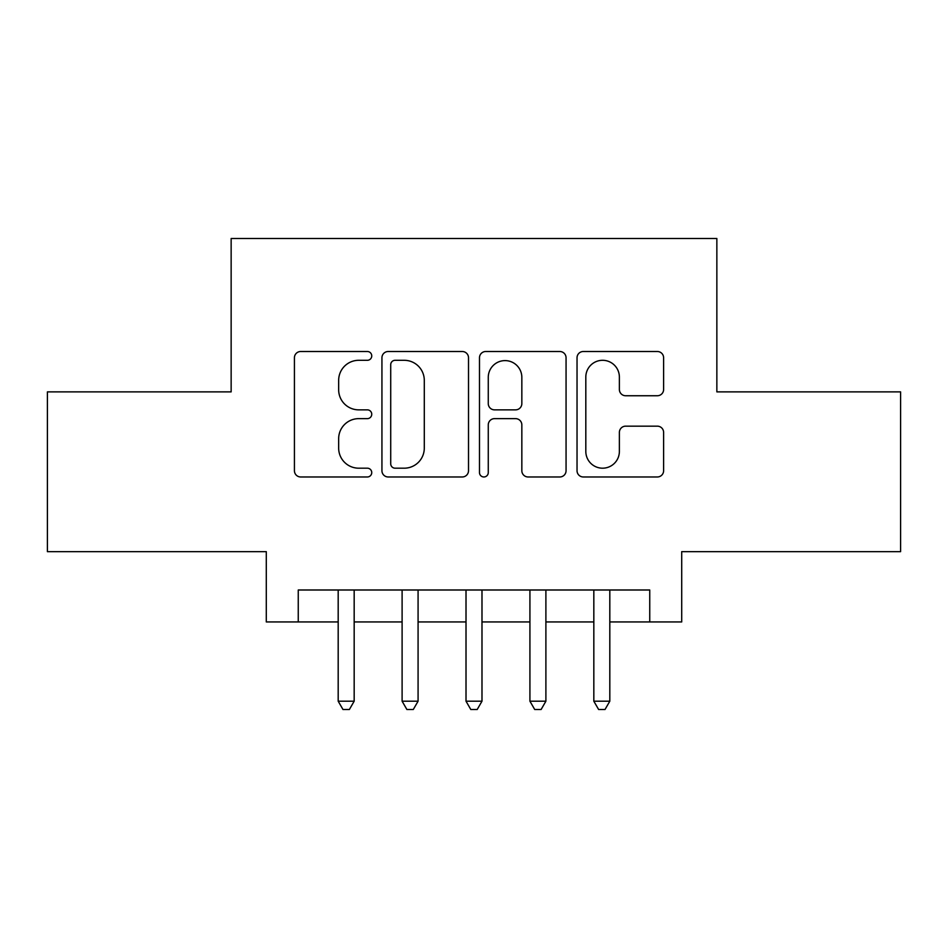 <?xml version="1.0" encoding="UTF-8"?>
<svg xmlns="http://www.w3.org/2000/svg" width="948" height="948" viewBox="0 0 948 948"><rect width="100%" height="100%" fill="white"/><g stroke="black" fill="none" stroke-linecap="round" stroke-linejoin="round"><path stroke-width="1.42" d="M371.746 355.903A4.396 4.396 0 0 0 367.35 351.507L300.706 351.507A6.269 6.269 0 0 0 294.425 357.787L294.425 470.706A6.269 6.269 0 0 0 300.706 476.974L367.35 476.974A4.396 4.396 0 0 0 371.746 472.59A4.396 4.396 0 0 0 367.35 468.194L358.735 468.194A20.074 20.074 0 0 1 338.661 448.12L338.661 438.711A20.074 20.074 0 0 1 358.735 418.637L367.35 418.637A4.396 4.396 0 0 0 371.746 414.24A4.396 4.396 0 0 0 367.35 409.856L358.735 409.856A20.074 20.074 0 0 1 338.661 389.782L338.661 380.373A20.074 20.074 0 0 1 358.735 360.299L367.35 360.299A4.396 4.396 0 0 0 371.746 355.903M657.331 395.743A6.269 6.269 0 0 0 663.612 389.462L663.612 357.787A6.269 6.269 0 0 0 657.331 351.507L583.316 351.507A6.269 6.269 0 0 0 577.036 357.787L577.036 470.706A6.269 6.269 0 0 0 583.316 476.974L657.331 476.974A6.269 6.269 0 0 0 663.612 470.706L663.612 432.442A6.269 6.269 0 0 0 657.331 426.162L625.656 426.162A6.269 6.269 0 0 0 619.376 432.442L619.376 451.414A16.78 16.78 0 0 1 602.596 468.194A16.78 16.78 0 0 1 585.817 451.414L585.817 377.079A16.78 16.78 0 0 1 602.596 360.299A16.78 16.78 0 0 1 619.376 377.079L619.376 389.462A6.269 6.269 0 0 0 625.656 395.743L657.331 395.743M298.253 621.947L298.253 590L649.747 590L649.747 621.947L681.707 621.947L681.707 551.653L900.6 551.653L900.6 391.88L716.854 391.88L716.854 238.493L231.146 238.493L231.146 391.88L47.4 391.88L47.4 551.653L266.293 551.653L266.293 621.947L338.187 621.947M468.513 357.787A6.269 6.269 0 0 0 462.233 351.507L388.218 351.507A6.269 6.269 0 0 0 381.937 357.787L381.937 470.706A6.269 6.269 0 0 0 388.218 476.974L462.233 476.974A6.269 6.269 0 0 0 468.513 470.706L468.513 357.787M485.767 351.507L559.782 351.507A6.269 6.269 0 0 1 566.063 357.787L566.063 470.706A6.269 6.269 0 0 1 559.782 476.974L528.107 476.974A6.269 6.269 0 0 1 521.838 470.706L521.838 424.905A6.269 6.269 0 0 0 515.558 418.637L494.548 418.637A6.269 6.269 0 0 0 488.267 424.905L488.267 472.59A4.396 4.396 0 0 1 483.883 476.974A4.396 4.396 0 0 1 479.487 472.59L479.487 357.787A6.269 6.269 0 0 1 485.767 351.507M354.173 621.947L402.106 621.947M418.08 621.947L466.013 621.947M481.987 621.947L529.92 621.947M545.894 621.947L593.827 621.947M609.813 621.947L649.747 621.947M395.115 360.299A4.396 4.396 0 0 0 390.718 364.684L390.718 463.797A4.396 4.396 0 0 0 395.115 468.194L404.215 468.194A20.074 20.074 0 0 0 424.289 448.12L424.289 380.373A20.074 20.074 0 0 0 404.215 360.299L395.115 360.299M521.838 377.387A16.78 16.78 0 0 0 505.047 360.607A16.78 16.78 0 0 0 488.267 377.387L488.267 403.575A6.269 6.269 0 0 0 494.548 409.856L515.558 409.856A6.269 6.269 0 0 0 521.838 403.575L521.838 377.387M354.173 590L354.173 701.2L338.187 701.2L338.187 590M354.173 701.2L349.374 709.507L342.986 709.507L338.187 701.2M418.08 590L418.08 701.2L402.106 701.2L402.106 590M418.08 701.2L413.281 709.507L406.893 709.507L402.106 701.2M481.987 590L481.987 701.2L466.013 701.2L466.013 590M481.987 701.2L477.2 709.507L470.801 709.507L466.013 701.2M545.894 590L545.894 701.2L529.92 701.2L529.92 590M545.894 701.2L541.107 709.507L534.719 709.507L529.92 701.2M609.813 590L609.813 701.2L593.827 701.2L593.827 590M609.813 701.2L605.014 709.507L598.626 709.507L593.827 701.2"/></g></svg>
